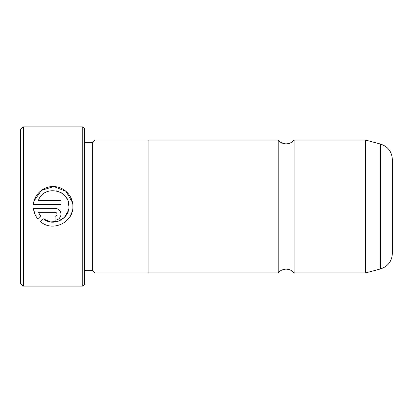 <?xml version="1.0" encoding="UTF-8"?>
<svg xmlns="http://www.w3.org/2000/svg" width="413" height="413" viewBox="0 0 413 413"><rect width="100%" height="100%" fill="white"/><g stroke="black" fill="none" stroke-linecap="round" stroke-linejoin="round"><path stroke-width="0.62" d="M278.186 206.5L278.186 140.126C280.293 142.542 282.946 143.781 286.152 143.843C289.353 143.781 292.006 142.542 294.113 140.126L294.113 272.874C292.006 270.458 289.353 269.219 286.152 269.157C282.946 269.219 280.293 270.458 278.186 272.874L278.186 206.5M72.053 211.993L69.771 216.99M69.73 217.052L66.545 220.852M53.453 226.123L50.691 225.978M68.919 206.5L68.919 206.5C69.425 219.076 52.962 227.052 43.386 218.844L50.355 221.931L57.97 221.399L64.438 217.377L68.274 210.816M43.386 218.844L40.572 221.662C52.42 232.374 73.581 222.473 72.879 206.5L72.879 206.34C73.08 196.067 64.335 186.882 54.082 186.578C43.85 185.86 34.217 194.131 33.407 204.363L61.005 204.363L61.005 200.403L38.419 200.403C43.783 184.508 69.9 189.536 68.919 206.34L67.856 200.63M34.021 201.069L41.403 190.378L53.86 186.568L65.982 191.327L72.518 202.566M55.074 208.317L33.407 208.317C33.825 212.261 35.281 215.777 37.774 218.864L40.588 216.045L38.419 212.277L55.074 212.277C56.276 212.396 56.937 213.056 57.051 214.254C56.937 215.452 56.276 216.113 55.074 216.231L55.074 220.191C58.687 219.83 60.665 217.852 61.005 214.254C60.665 210.656 58.682 208.679 55.074 208.317C58.682 208.679 60.659 210.656 61.005 214.254M23.304 286.152L20.65 283.494L20.65 129.506L23.304 126.848L23.304 286.152L82.776 286.152L82.776 126.848L23.304 126.848M82.776 126.848L84.371 128.443L84.371 284.557L82.776 286.152M84.371 270.272L92.336 270.272L92.336 142.728L94.99 140.074L94.99 272.926L148.091 272.926L148.091 140.074L94.99 140.074M392.35 159.464L392.35 253.536C391.88 261.326 387.941 266.452 380.543 268.925L380.543 144.075C387.941 146.548 391.88 151.674 392.35 159.464M34.816 213.924L33.407 208.317M60.556 216.52L59.276 218.446M38.419 212.277L40.588 216.045M57.051 214.254C56.937 213.056 56.276 212.396 55.074 212.277M66.849 198.508L65.264 196.221M63.395 194.322L61.16 192.721M58.651 191.518L56.122 190.806M294.113 272.874L365.593 272.874L365.593 140.126L366.001 140.177L366.001 272.823L380.543 268.925M92.336 142.728L84.371 142.728M365.593 140.126L294.113 140.126M380.543 144.075L366.001 140.177M278.186 140.126L148.091 140.126M278.186 272.874L148.091 272.874M92.336 270.272L94.99 272.926M365.593 272.874L366.001 272.823"/></g></svg>
